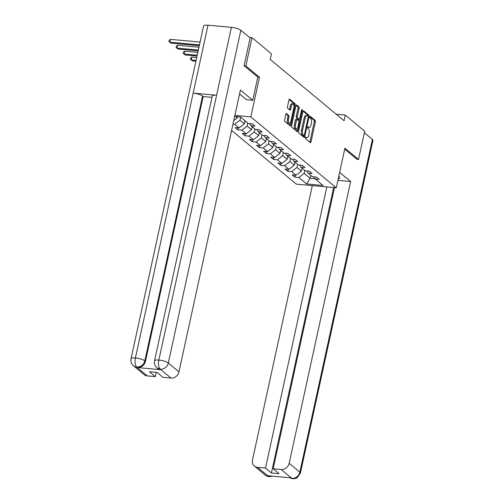 <?xml version="1.0" encoding="UTF-8"?>
<svg xmlns="http://www.w3.org/2000/svg" width="504" height="504" viewBox="0 0 504 504"><rect width="100%" height="100%" fill="white"/><g stroke="black" fill="none" stroke-linecap="round" stroke-linejoin="round"><path stroke-width="0.76" d="M305.399 137.605A0.825 0.353 95.2 0 0 305.544 138.644L310.313 142.601A1.178 0.498 95.2 0 0 310.445 142.657A1.178 0.498 95.2 0 0 311 141.857L315.359 121.861A1.178 0.498 95.2 0 0 315.158 120.38L310.388 116.424A0.825 0.353 95.2 0 0 310.294 116.386A0.825 0.353 95.2 0 0 309.903 116.941A0.825 0.353 95.2 0 0 310.048 117.98L310.666 118.49A3.761 1.6 95.2 0 1 311.327 123.241L310.962 124.904A3.761 1.6 95.2 0 1 309.185 127.462A3.761 1.6 95.2 0 1 308.757 127.266L308.139 126.756A0.825 0.353 95.2 0 0 308.045 126.718A0.825 0.353 95.2 0 0 307.654 127.273A0.825 0.353 95.2 0 0 307.799 128.312L308.416 128.822A3.761 1.6 95.2 0 1 309.072 133.573L308.713 135.236A3.761 1.6 95.2 0 1 306.936 137.794A3.761 1.6 95.2 0 1 306.501 137.598L305.884 137.088A0.825 0.353 95.2 0 0 305.789 137.044A0.825 0.353 95.2 0 0 305.399 137.605M286.518 113.608A1.178 0.498 95.2 0 0 286.385 113.551A1.178 0.498 95.2 0 0 285.831 114.351L284.609 119.958A1.178 0.498 95.2 0 0 284.81 121.439L290.102 125.83A1.178 0.498 95.2 0 0 290.241 125.893A1.178 0.498 95.2 0 0 290.795 125.093L295.155 105.097A1.178 0.498 95.2 0 0 294.947 103.616L289.655 99.225A1.178 0.498 95.2 0 0 289.523 99.162A1.178 0.498 95.2 0 0 288.968 99.962L287.488 106.741A1.178 0.498 95.2 0 0 287.696 108.221L289.957 110.099A1.178 0.498 95.2 0 0 290.096 110.162A1.178 0.498 95.2 0 0 290.651 109.362L291.381 106.004A3.144 1.342 95.2 0 1 292.868 103.868A3.144 1.342 95.2 0 1 293.782 107.995L290.915 121.155A3.144 1.342 95.2 0 1 289.428 123.291A3.144 1.342 95.2 0 1 288.515 119.165L288.994 116.972A1.178 0.498 95.2 0 0 288.786 115.492L286.24 113.583M257.796 77.118L259.472 77.27L245.851 65.974L252.025 37.68L249.499 37.447M259.472 77.27L250.834 116.884L336.281 187.778L296.352 184.143L231.607 130.423M356.914 159.321L358.533 159.466L344.919 148.17L336.281 187.778M358.533 159.466L364.701 131.172L345.284 115.057L336.237 114.238M252.025 37.68L271.442 53.789L270.207 59.453L344.049 120.721L345.284 115.057M298.557 131.531A1.178 0.498 95.2 0 0 298.759 133.012L304.057 137.409A1.178 0.498 95.2 0 0 304.189 137.466A1.178 0.498 95.2 0 0 304.744 136.666L309.103 116.67A1.178 0.498 95.2 0 0 308.895 115.189L303.603 110.798A1.178 0.498 95.2 0 0 303.471 110.735A1.178 0.498 95.2 0 0 302.917 111.535L298.557 131.531M297.083 131.62L291.784 127.228A1.178 0.498 95.2 0 1 291.583 125.748L295.942 105.752A1.178 0.498 95.2 0 1 296.497 104.952A1.178 0.498 95.2 0 1 296.629 105.008L298.897 106.892A1.178 0.498 95.2 0 1 299.105 108.373L297.335 116.481A1.178 0.498 95.2 0 0 297.543 117.968L299.042 119.215A1.178 0.498 95.2 0 0 299.181 119.272A1.178 0.498 95.2 0 0 299.735 118.472L301.575 110.029A0.825 0.353 95.2 0 1 301.965 109.469A0.825 0.353 95.2 0 1 302.205 110.552L297.769 130.882A1.178 0.498 95.2 0 1 297.215 131.676A1.178 0.498 95.2 0 1 297.083 131.62M234.877 115.429L250.834 116.884M232.98 124.135L234.688 124.293L239.072 127.928L235.135 127.569L237.875 129.843L241.813 130.202L246.198 133.844L242.26 133.484L245.001 135.759L248.938 136.118L253.329 139.759L249.386 139.4L252.132 141.674L256.07 142.034L260.455 145.675L256.517 145.316L259.258 147.59L263.195 147.949L267.586 151.584L263.642 151.225L266.389 153.506L270.327 153.859L274.712 157.5L270.774 157.141L273.514 159.415L277.452 159.774L281.837 163.416L277.899 163.057L280.64 165.331L284.584 165.69L288.968 169.331L285.031 168.972L287.771 171.247L291.709 171.606L296.094 175.247L292.156 174.888L294.897 177.162L298.841 177.521L306.608 183.966L323.007 185.459L315.239 179.014L319.177 179.374L316.436 177.099L312.499 176.74L308.114 173.099L312.052 173.458L309.311 171.184L305.374 170.825L300.983 167.183L304.926 167.542L302.179 165.268L298.242 164.909L293.857 161.267L297.795 161.627L295.054 159.352L291.117 158.993L286.726 155.358L290.669 155.717L287.929 153.436L283.985 153.084L279.6 149.442L283.538 149.801L280.797 147.527L276.86 147.168L272.475 143.527L276.413 143.886L273.672 141.611L269.728 141.252L265.343 137.611L269.281 137.97L266.54 135.696L262.603 135.337L258.218 131.695L262.156 132.054L259.415 129.78L255.478 129.421L251.087 125.786L255.024 126.145L252.284 123.864L248.346 123.512L240.578 117.06L234.637 116.525M245.038 120.765L244.377 123.795L239.986 120.154L240.647 117.123M239.986 120.154L234.688 124.293M244.377 123.795L239.072 127.928M251.087 125.786L249.625 123.625M252.164 126.674L251.502 129.711L247.118 126.069L247.779 123.039M247.118 126.069L241.813 130.202M251.502 129.711L246.198 133.844M258.218 131.695L256.757 129.541M259.295 132.59L258.634 135.626L254.243 131.985L254.904 128.948M254.243 131.985L248.938 136.118M258.634 135.626L253.329 139.759M265.343 137.611L263.882 135.456M266.421 138.505L265.759 141.536L261.374 137.901L262.036 134.864M261.374 137.901L256.07 142.034M265.759 141.536L260.455 145.675M272.475 143.527L271.013 141.366M273.546 144.421L272.885 147.452L268.5 143.816L269.161 140.78M268.5 143.816L263.195 147.949M272.885 147.452L267.586 151.584M279.6 149.442L278.139 147.281M280.678 150.337L280.016 153.367L275.631 149.726L276.293 146.696M275.631 149.726L270.327 153.859M280.016 153.367L274.712 157.5M286.726 155.358L285.27 153.197M287.803 156.246L287.141 159.283L282.757 155.642L283.418 152.611M282.757 155.642L277.452 159.774M287.141 159.283L281.837 163.416M293.857 161.267L292.396 159.113M294.935 162.162L294.273 165.199L289.888 161.557L290.543 158.521M289.888 161.557L284.584 165.69M294.273 165.199L288.968 169.331M300.983 167.183L299.527 165.029M302.06 168.078L301.398 171.108L297.014 167.473L297.675 164.436M297.014 167.473L291.709 171.606M301.398 171.108L296.094 175.247M308.114 173.099L306.652 170.938M310.741 175.279L310.08 178.315L304.139 173.382L304.8 170.352M304.139 173.382L298.841 177.521M315.076 178.769L310.08 178.315L306.608 183.966M315.239 179.014L313.778 176.854M245.851 65.974L244.238 65.829M235.727 116.619L237.245 117.879L237.485 116.783M237.245 117.879L233.749 120.607M295.331 175.178L294.897 177.162M288.206 169.262L287.771 171.247M281.075 163.346L280.64 165.331M273.949 157.431L273.514 159.415M266.818 151.515L266.389 153.506M259.692 145.606L259.258 147.59M252.561 139.69L252.132 141.674M245.435 133.774L245.001 135.759M238.304 127.858L237.875 129.843M306.501 137.598L305.424 137.504A3.761 1.6 95.2 0 0 305.859 137.693L306.936 137.794M308.757 127.266L307.679 127.172A3.761 1.6 95.2 0 0 308.108 127.361L309.185 127.462M309.79 142.166A1.178 0.498 95.2 0 0 309.922 141.763L314.282 121.766A1.178 0.498 95.2 0 0 314.074 120.28L309.928 116.84M303.017 135.362A0.825 0.353 95.2 0 1 302.917 135.387A0.825 0.353 95.2 0 1 302.822 135.343L303.899 135.444A0.825 0.353 95.2 0 0 303.994 135.482A0.825 0.353 95.2 0 0 304.385 134.927L308.209 117.375A0.825 0.353 95.2 0 0 308.064 116.336A1.178 0.498 95.2 0 0 307.818 115.088L303.049 111.132M303.534 136.975A1.178 0.498 95.2 0 0 303.666 136.571L303.906 135.475M302.822 135.343L302.173 134.801A3.761 1.6 95.2 0 1 301.512 130.057L304.126 118.062A3.761 1.6 95.2 0 1 305.903 115.504L306.98 115.605A3.761 1.6 95.2 0 1 307.415 115.794L308.064 116.336M306.98 115.605A3.761 1.6 95.2 0 0 305.204 118.157L302.589 130.158A3.761 1.6 95.2 0 0 303.25 134.902L303.899 135.444M296.075 105.342L297.82 106.791L298.897 106.892M298.242 119.139A1.178 0.498 95.2 0 1 298.097 119.171A1.178 0.498 95.2 0 1 297.965 119.114L296.459 117.867A1.178 0.498 95.2 0 1 296.257 116.386L298.022 108.272A1.178 0.498 95.2 0 0 297.82 106.791M298.097 119.171L299.181 119.272L298.834 120.947M297.165 128.614L296.692 130.782L297.769 130.882M295.502 124.898A3.144 1.342 95.2 0 0 296.415 129.024A3.144 1.342 95.2 0 0 297.902 126.888L298.91 122.252A1.178 0.498 95.2 0 0 298.702 120.765L297.202 119.517A1.178 0.498 95.2 0 0 297.064 119.461A1.178 0.498 95.2 0 0 296.51 120.261L295.502 124.898L294.418 124.797A3.144 1.342 95.2 0 0 295.338 128.923L296.415 129.024M296.125 119.423A1.178 0.498 95.2 0 0 295.987 119.36A1.178 0.498 95.2 0 0 295.432 120.16L296.51 120.261M294.418 124.797L295.432 120.16M296.56 131.191A1.178 0.498 95.2 0 0 296.692 130.782M289.428 123.291L288.351 123.197A3.144 1.342 95.2 0 1 287.438 119.07L287.91 116.871A1.178 0.498 95.2 0 0 287.708 115.391L285.963 113.942M292.868 103.868L291.791 103.767A3.144 1.342 95.2 0 0 290.304 105.903L291.381 106.004M289.441 109.67A1.178 0.498 95.2 0 0 289.573 109.261L290.304 105.903M293.908 105.764L294.078 105.002A1.178 0.498 95.2 0 0 293.87 103.515L289.101 99.559M289.586 125.402A1.178 0.498 95.2 0 0 289.718 124.998L290.178 122.882M301.883 168.903A3.175 2.753 -50.3 0 0 302.784 168.683M338.209 178.939A13.476 3.421 -167.7 0 0 339.589 177.843A13.476 3.421 -167.7 0 0 338.789 176.274M337.901 180.338L350.62 181.497L289.176 463.308L299.849 472.16L372.393 139.419L364.361 132.754M339.639 172.381L350.62 181.497M312.31 185.598L252.485 459.969A7.188 6.243 -50.3 0 0 254.369 466.087A7.188 6.243 -50.3 0 0 257.481 467.347L265.52 468.077L326.825 186.921M372.393 139.419A7.365 1.871 12.3 0 1 372.954 140.383L300.403 473.124A7.365 1.871 12.3 0 0 299.849 472.16A7.188 6.243 129.7 0 1 291.892 478.359L281.219 469.507A7.188 6.243 -50.3 0 0 289.176 463.308M333.648 187.538L271.417 472.973L279.077 473.666L273.181 468.777L281.219 469.507M271.417 472.973L265.52 468.077M289.409 477.679L291.621 478.334L291.003 477.824L267.8 475.713L268.418 476.223L270.824 475.99M273.181 468.777L334.486 187.614M357.071 159.333L344.698 149.184M272.557 476.148L269.772 476.664L268.418 476.223M300.403 473.124L297.234 477.666L295.728 478.397L292.66 478.775L291.892 478.359M154.52 360.839A7.365 1.871 12.3 0 1 158.848 360.07C158.092 364.329 158.527 367.353 160.159 369.142L156.965 367.926C154.854 366.087 154.041 363.724 154.52 360.839L212.26 96.006A7.365 1.871 12.3 0 1 216.594 95.237L231.399 27.329A7.365 1.871 12.3 0 1 240.843 30.271L250.142 37.983L244.1 65.709L257.809 77.087L252.75 100.29L246.544 99.723L240.055 94.336A13.476 3.421 -167.7 0 0 239.558 93.958M252.75 100.29L240.408 90.052L178.964 371.864A7.188 6.243 129.7 0 1 171.007 378.063L162.968 377.332L157.078 372.437L149.411 371.744L155.308 376.633L147.269 375.902A7.188 6.243 129.7 0 1 144.163 374.642L133.491 365.791A7.188 6.243 -50.3 0 0 136.597 367.051L147.269 375.902M133.491 365.791C131.387 363.951 130.567 361.589 131.046 358.703L203.597 25.962A7.365 1.871 12.3 0 1 207.982 25.2L193.177 93.108A7.365 1.871 12.3 0 1 202.57 96.037L144.824 360.87L145.442 361.381A7.188 6.243 129.7 0 1 137.485 367.586L160.688 369.697A7.188 6.243 129.7 0 1 157.582 368.437L156.965 367.926M231.399 27.329L207.982 25.2M240.843 30.271L168.298 363.006A7.365 1.871 12.3 0 0 158.848 360.07L216.594 95.237L193.177 93.108L135.431 357.941C134.662 362.193 135.085 365.211 136.691 367.006L136.597 367.051M155.308 376.633L156.24 372.361M211.97 97.348L203.181 96.547L145.442 361.381M203.181 96.547L202.57 96.037M294.752 162.987A3.175 2.753 -50.3 0 0 295.659 162.767M287.627 157.072A3.175 2.753 -50.3 0 0 288.534 156.851M280.495 151.162A3.175 2.753 -50.3 0 0 281.402 150.935M273.37 145.246A3.175 2.753 -50.3 0 0 274.277 145.02M266.238 139.331A3.175 2.753 -50.3 0 0 267.145 139.11M259.113 133.415A3.175 2.753 -50.3 0 0 260.02 133.195M196.094 60.379L191.224 59.932L192.364 60.883L195.911 61.205M192.364 60.883L190.348 59.239L190.594 58.111L191.841 57.103L196.705 57.55M191.841 57.103L191.224 59.932L190.348 59.239M251.987 127.499A3.175 2.753 -50.3 0 0 252.888 127.279M197.215 55.213L184.092 54.016L185.239 54.968L197.039 56.038M185.239 54.968L183.217 53.33L183.469 52.195L184.71 51.188L197.833 52.385M184.71 51.188L184.092 54.016L183.217 53.33M244.856 121.59A3.175 2.753 -50.3 0 0 245.763 121.363M198.343 50.053L176.967 48.107L178.107 49.052L198.16 50.879M178.107 49.052L176.091 47.414L176.337 46.28L177.584 45.278L198.96 47.225M177.584 45.278L176.967 48.107L176.091 47.414M199.471 44.888L169.835 42.191L170.982 43.136L199.288 45.713M170.982 43.136L168.96 41.498L169.212 40.364L170.453 39.362L200.082 42.059M170.453 39.362L169.835 42.191L168.96 41.498M314.074 120.28L315.158 120.38M314.282 121.766L315.359 121.861M309.922 141.763L311 141.857M307.818 115.088L308.895 115.189M308.209 116.588L309.103 116.67M303.666 136.571L304.744 136.666M304.126 118.062L305.204 118.157M301.512 130.057L302.589 130.158M302.173 134.801L303.25 134.902M298.022 108.272L299.105 108.373M296.257 116.386L297.335 116.481M296.459 117.867L297.543 117.968M297.965 119.114L299.042 119.215M301.474 110.483L302.205 110.552M287.708 115.391L288.786 115.492M287.91 116.871L288.994 116.972M287.438 119.07L288.515 119.165M289.573 109.261L290.651 109.362M293.87 103.515L294.947 103.616M294.078 105.002L295.155 105.097M289.718 124.998L290.795 125.093M257.481 467.347L268.33 476.267M269.205 476.639C268.172 476.702 266.786 476.141 265.041 474.938A7.188 6.243 -50.3 0 0 268.147 476.198M137.485 367.586L136.691 367.006M171.007 378.063L160.159 369.142M160.07 369.186L160.688 369.697M160.341 369.212A7.188 6.243 129.7 0 0 168.298 363.006L178.964 371.864M131.046 358.703A7.365 1.871 12.3 0 1 135.431 357.941A7.365 1.871 12.3 0 1 144.824 360.87C143.621 364.934 140.969 367 136.868 367.076M302.917 135.387L303.994 135.482M295.987 119.36L297.064 119.461M254.369 466.087L265.041 474.938M292.66 478.775L289.346 477.672"/></g></svg>
